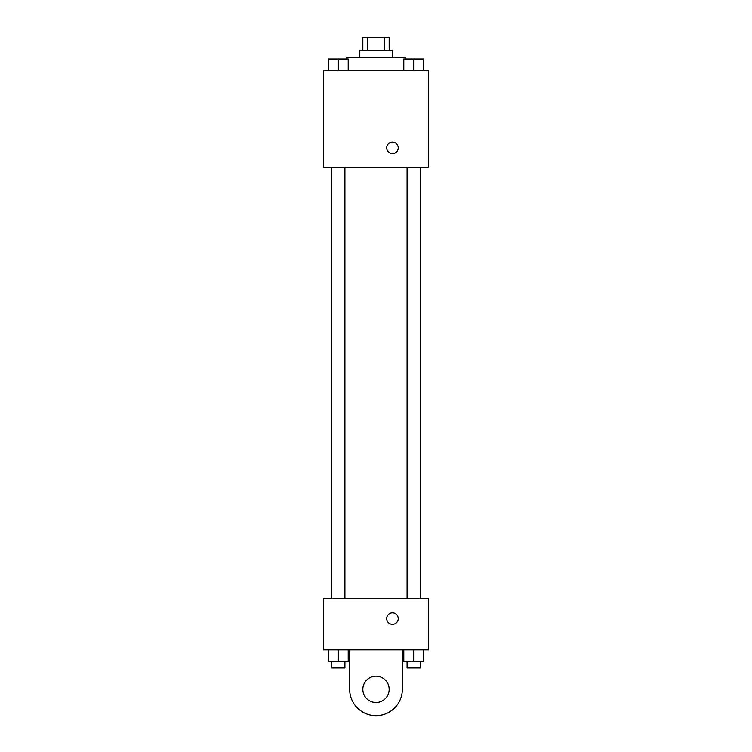<?xml version="1.0" encoding="UTF-8"?>
<svg xmlns="http://www.w3.org/2000/svg" width="752" height="752" viewBox="0 0 752 752"><rect width="100%" height="100%" fill="white"/><g stroke="black" fill="none" stroke-linecap="round" stroke-linejoin="round"><path stroke-width="1.13" d="M367.559 50.769L367.559 37.6L362.831 37.6L362.831 50.769M367.559 37.6L389.169 37.6L389.169 50.769M384.441 50.769L384.441 37.6M359.541 57.349L359.541 50.769L392.459 50.769L392.459 57.349M405.629 58.994L405.629 57.349L346.371 57.349L346.371 58.994M323.332 70.519L428.668 70.519L428.668 167.621L323.332 167.621L323.332 70.519M392.459 153.634A5.762 5.762 0 0 1 387.468 144.995A5.762 5.762 0 0 1 397.451 144.995A5.762 5.762 0 0 1 392.459 153.634M323.332 598.836L428.668 598.836L428.668 649.86L323.332 649.86L323.332 598.836L428.668 598.836M403.786 70.519L403.786 58.994L423.536 58.994L423.536 70.519L423.536 58.994M413.656 70.519L413.656 58.994M420.236 58.994L407.076 58.994M328.464 70.519L328.464 58.994L348.214 58.994L348.214 70.519L348.214 58.994M338.344 70.519L338.344 58.994M344.924 58.994L331.764 58.994M403.786 649.86L403.786 661.375L423.536 661.375L423.536 649.86L423.536 661.375M413.656 661.375L413.656 649.86M420.236 661.375L420.236 667.964L407.076 667.964L407.076 661.375M328.464 649.86L328.464 661.375L348.214 661.375L348.214 649.86L348.214 661.375M338.344 661.375L338.344 649.86M344.924 661.375L344.924 667.964L331.764 667.964L331.764 661.375M386.697 618.586A5.762 5.762 0 0 1 395.336 613.594A5.762 5.762 0 0 1 395.336 623.577A5.762 5.762 0 0 1 386.697 618.586M402.329 649.86L402.329 689.358A26.329 26.329 0 0 1 376 715.688A26.329 26.329 0 0 1 349.671 689.358L349.671 649.86M376 702.518A13.169 13.169 0 0 1 364.598 682.769A13.169 13.169 0 0 1 387.402 682.769A13.169 13.169 0 0 1 376 702.518M420.5 598.836L420.5 167.621M331.5 598.836L331.5 167.621M407.076 167.621L407.076 598.836M420.236 167.621L420.236 598.836M344.924 598.836L344.924 167.621M331.764 598.836L331.764 167.621"/></g></svg>
